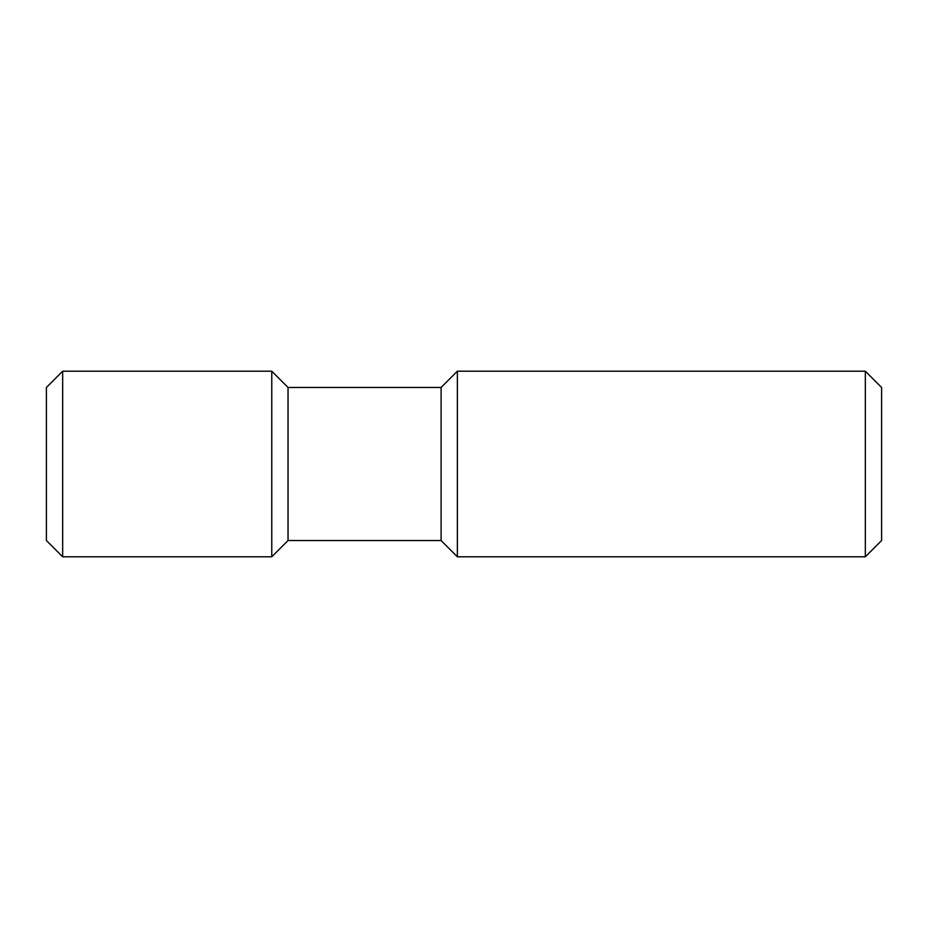 <?xml version="1.0" encoding="UTF-8"?>
<svg xmlns="http://www.w3.org/2000/svg" width="928" height="928" viewBox="0 0 928 928"><rect width="100%" height="100%" fill="white"/><g stroke="black" fill="none" stroke-linecap="round" stroke-linejoin="round"><path stroke-width="1.39" d="M865.337 371.2L881.6 387.463L881.6 540.537L865.337 556.8L457.376 556.8L457.376 371.2L865.337 371.2L865.337 556.8M457.376 371.2L441.102 387.463L441.102 540.537L457.376 556.8M441.102 387.463L288.04 387.463L288.04 540.537L271.776 556.8L62.663 556.8L62.663 371.2L271.776 371.2L271.776 556.8M62.663 371.2L46.4 387.463L46.4 540.537L62.663 556.8M441.102 540.537L288.04 540.537M288.04 387.463L271.776 371.2"/></g></svg>
